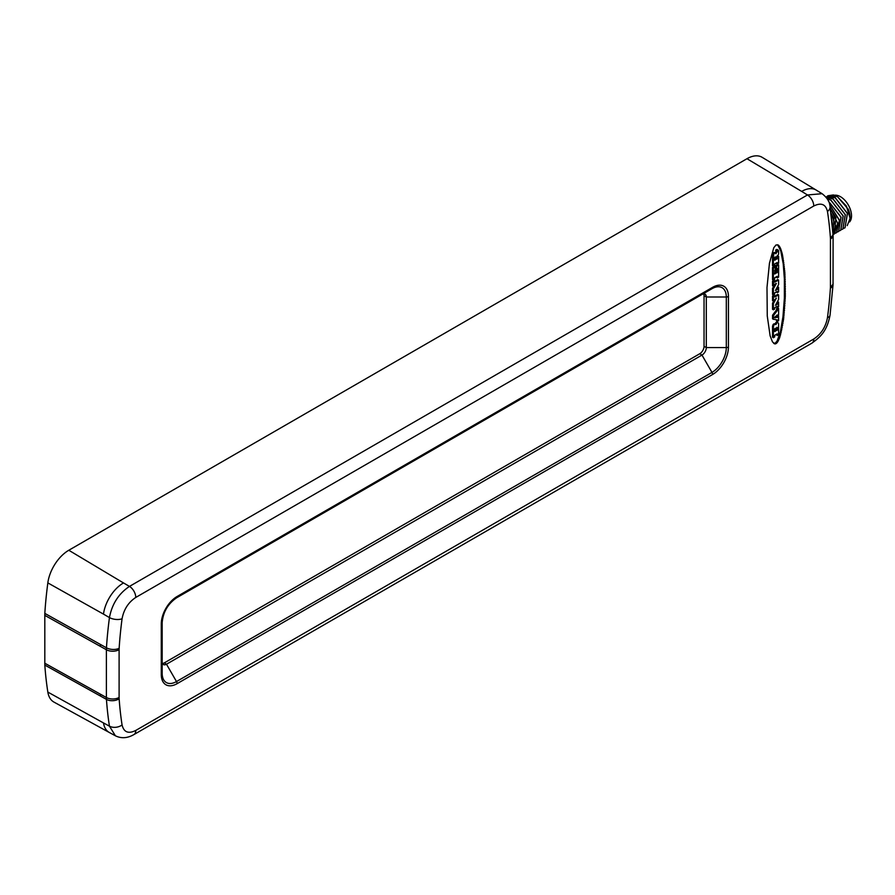 <?xml version="1.0" encoding="UTF-8"?>
<svg xmlns="http://www.w3.org/2000/svg" width="895" height="895" viewBox="0 0 895 895"><rect width="100%" height="100%" fill="white"/><g stroke="black" fill="none" stroke-linecap="round" stroke-linejoin="round"><path stroke-width="1.34" d="M776.468 306.672L777.352 307.533L778.605 306.705L778.56 302.096L777.453 302.7L777.196 304.356L775.439 305.329L778.605 299.4L778.605 294.97L774.79 297.017L774.622 295.786L773.381 296.614L773.414 301.123L776.379 298.08L773.381 303.707L773.381 309.715L774.533 309.2L774.79 307.645L777.196 306.258L777.319 307.444L776.468 306.951M773.638 343.322L775.204 343.132L777.028 341.129L780.395 331.821L782.968 316.718L784.367 298.125L784.367 278.871L783.214 263.79L780.764 250.936L777.621 244.738M774.88 324.102A1.633 0.951 120 0 0 774.656 323.867A1.633 0.951 120 0 0 773.918 323.9A1.13 0.649 120 0 0 772.922 325.053A3.39 1.958 120 0 0 772.519 326.709L772.519 337.147L773.504 337.717L774.656 336.9L774.79 335.245L777.196 333.857L777.352 335.457L778.605 334.629L778.605 324.079A3.546 2.047 120 0 0 778.202 322.882A1.577 0.917 120 0 0 778.057 322.771A1.577 0.917 120 0 0 777.352 322.793A1.13 0.649 120 0 0 776.2 324.326L775.73 324.605A1.633 0.951 120 0 0 775.506 324.359A1.633 0.951 120 0 0 774.768 324.393A1.13 0.649 120 0 0 773.772 325.545A3.39 1.958 120 0 0 773.381 327.201L773.381 337.639L772.519 337.147M776.468 334.282L777.319 335.368L776.468 334.875M777.878 322.703L777.341 322.39A1.577 0.917 120 0 0 777.196 322.278A1.577 0.917 120 0 0 776.502 322.301A1.13 0.649 120 0 0 775.35 323.833L775.249 324.214M777.744 308.003L776.468 308.741L777.263 310.587L773.437 315.655L773.381 319.235L777.285 319.918L777.352 321.462L778.605 320.634L778.56 315.924L776.614 317.501L776.67 315.253L778.605 314.794L778.605 308.495L777.453 309.01L777.319 310.431M772.564 318.821L773.414 319.314L772.519 318.743L772.586 315.163L776.468 309.938M776.468 319.795L777.319 321.372L776.468 320.88M777.744 315.51L778.56 315.924M777.33 315.599L776.614 316.013M776.468 303.282L777.319 304.132M777.744 294.477L774.656 296.111M773.806 295.384L772.519 296.122L772.519 300.541L773.381 301.044L772.519 300.541M773.75 300.977L772.519 303.215L772.519 309.222L773.381 309.715L772.519 309.222M777.744 279.62L774.656 281.254M773.806 280.527L772.519 281.265L772.564 285.785L774.533 285.673L774.79 284.107L776.379 283.435L773.381 288.861L773.414 294.958L774.533 294.354L774.79 292.788L777.196 291.412L777.352 292.676L778.605 291.859L778.56 287.25L777.453 287.843L777.196 289.51L775.439 290.472L778.605 284.554L778.56 280.034L774.79 282.171L774.622 280.94L773.504 281.545L773.381 286.187L772.519 285.695M773.75 286.131L772.519 288.369L772.519 294.377L773.381 294.869L772.519 294.377M776.468 291.826L777.319 292.598L776.468 292.106M776.468 288.436L777.319 289.286M777.744 264.45L775.786 265.58L775.82 268.198L777.319 268.511L777.196 272.617L776.502 272.975L776.334 270.715L774.701 274.015L775.35 266.911L773.381 268.041L773.381 280.113L774.533 279.598L774.79 277.719L777.196 276.331L777.352 277.92L778.605 277.103L778.605 264.942L776.636 266.083L776.636 268.612L775.786 268.12M776.468 268.567L776.468 270.793M775.607 270.301L774.656 270.838L775.518 271.342M774.488 266.419L772.519 267.549L772.519 279.62L773.381 280.113L772.519 279.62M776.468 276.756L777.319 277.842L776.468 277.349M777.744 255.925L776.905 256.272M778.124 250.074L777.263 249.582A2.361 1.365 120 0 0 776.67 249.481L775.73 250.857L776.715 251.428A66.174 38.205 120 0 0 776.86 251.338L777.285 251.439A1.108 0.638 -60 0 1 777.296 251.652L777.184 251.887A1.074 0.627 -60 0 1 777.017 252.054A3.367 1.947 120 0 0 776.804 252.256A1.947 1.13 120 0 0 776.233 253.05A8.592 4.967 120 0 0 775.943 253.788L775.752 253.442A2.629 1.522 120 0 0 775.551 253.184L775.428 253.061A1.197 0.694 120 0 0 774.298 253.475A2.886 1.667 120 0 0 773.526 255.433A13.369 7.719 120 0 0 773.381 257.279L773.414 266.307L774.533 265.714L774.79 263.902L777.196 262.526L777.352 264.036L778.605 263.219L778.605 256.417L777.453 256.943L776.692 259.147L776.558 257.424A1.79 1.029 -60 0 1 776.692 256.686A1.108 0.638 -60 0 1 777.073 256.048A2.898 1.678 -60 0 1 777.352 255.78L777.665 255.489A3.278 1.891 120 0 0 778.012 255.142A1.745 1.007 120 0 0 778.415 254.482A1.275 0.738 120 0 0 778.605 253.8L778.605 250.958A2.361 1.365 120 0 0 778.124 250.074A2.361 1.365 120 0 0 777.531 249.973L776.591 251.361L775.73 250.857M772.519 265.737L773.381 266.229L772.519 265.737L772.519 256.787A13.369 7.719 120 0 1 772.676 254.941A2.886 1.667 120 0 1 773.437 252.983A1.197 0.694 120 0 1 774.567 252.569L775.26 252.972A8.592 4.967 120 0 1 775.383 252.558A1.947 1.13 -60 0 1 775.954 251.763A3.367 1.947 120 0 1 776.155 251.562A1.074 0.627 120 0 0 776.323 251.394L776.39 251.305M776.468 262.94L777.319 263.958L776.468 263.466M769.454 263.197L766.993 287.519L767.261 315.98L770.125 335.849L772.486 341.935L775.137 343.915L777.431 342.304L779.634 337.807L783.561 319.347L785.295 296.189L784.848 272.572L782.331 254.09L780.462 248.217L778.326 245.096L776.054 244.928L773.783 247.725L769.454 263.197M827.472 211.511A9.062 6.019 -8.9 0 0 830.023 206.421C829.754 201.867 827.114 197.638 822.091 193.7L807.469 194.965L129.473 586.404C118.711 593.586 112.032 603.98 109.447 617.584L103.484 614.115A28.707 16.58 120 0 0 103.473 614.115A28.707 16.58 120 0 1 123.51 582.936L129.473 586.404A9.062 5.236 -120 0 1 135.771 597.446C128.377 602.335 123.812 609.45 122.067 618.769A398.745 230.216 120 0 0 119.147 648.327A21.01 12.127 120 0 0 119.102 649.68L119.102 697.462A21.01 12.127 120 0 0 119.147 698.76A398.745 230.216 120 0 0 122.067 724.939C123.812 732.244 128.377 734.09 135.771 730.443L813.768 339.004C821.162 334.103 825.727 326.999 827.472 317.669A398.745 230.216 120 0 0 830.392 288.123A21.01 12.127 120 0 0 830.437 286.769L830.437 238.987A21.01 12.127 120 0 0 830.392 237.69A398.745 230.216 120 0 0 827.472 211.511C825.727 204.194 821.162 202.359 813.768 206.007L135.771 597.446M122.067 618.769A9.062 4.307 -172.5 0 1 109.447 617.584A407.807 235.452 120 0 0 106.449 647.801A30.072 17.363 120 0 0 106.393 649.748L106.393 697.518A30.072 17.363 120 0 0 106.449 699.387A407.807 235.452 120 0 0 109.447 726.158L115.399 735.791C121.272 738.666 127.437 738.274 133.892 734.594L811.888 343.154C819.663 337.404 826.823 332.011 830.045 315.163L833.032 285.013L833.1 235.284L830.023 206.421M122.067 724.939A9.062 6.019 171.1 0 1 109.447 726.158L103.484 722.936A28.707 16.58 120 0 0 103.484 722.936A28.707 16.58 120 0 0 109.324 732.502L53.957 702.094A30.061 17.352 -60 0 1 47.838 692.081A409.306 236.314 -60 0 1 44.817 665.074L44.817 613.388A409.306 236.314 -60 0 1 47.838 582.891A30.061 17.352 -60 0 1 68.803 550.257L746.978 158.717A30.061 17.352 -60 0 1 762.182 157.341L816.206 190.087A28.707 16.58 120 0 0 801.674 191.407L746.978 158.717M822.091 193.7L816.262 190.12A28.707 16.58 120 0 0 816.206 190.087M119.147 648.327A9.062 4.811 -176.3 0 1 106.449 647.801L44.817 613.388M119.102 649.68A9.062 5.236 180 0 1 106.393 649.748L44.75 615.335M119.102 697.462A9.062 5.236 180 0 1 106.393 697.518L44.75 663.195M119.147 698.76A9.062 5.627 176 0 1 106.449 699.387L44.817 665.074M109.324 732.502A28.707 16.58 120 0 0 109.38 732.535L115.388 735.779M830.37 208.736L835.908 217.519L834.319 233.964L833.234 234.445M831.902 220.662L832.976 232.543M831.052 213.636L835.583 225.764L833.088 234.535L833.871 218.693L831.019 213.357M834.364 233.931L837.675 223.247L830.336 208.524M838.637 231.458L841.076 217.138L828.524 201.23M836.501 232.7L839.454 220.215L829.665 204.631M828.591 201.375L840.964 217.194L838.581 231.492L837.507 231.973M827.237 198.802L830.862 200.212L843.101 215.963L840.718 230.261L839.644 230.742M829.71 204.821L839.376 220.371L836.456 232.722L835.371 233.203M840.774 230.228L843.213 215.896L830.963 200.156L827.17 198.712M837.396 196.587L848.315 209.285A16.625 9.599 60 0 1 850.093 217.485A16.625 9.599 60 0 1 850.082 217.899M826.969 196.452L827.931 195.77L837.272 196.52A18.135 10.471 -120 0 0 833.301 194.953L827.987 195.737M845.048 227.766L847.487 213.435L835.236 197.683L825.872 196.956L835.136 197.75L847.375 213.491L844.992 227.789L843.918 228.27M842.911 228.997L845.35 214.666L833.1 198.925L826.186 197.347M826.219 197.392L832.999 198.981L845.238 214.733L842.855 229.03L841.781 229.5M847.229 225.629L850.093 218.335L846.368 206.04L837.272 196.52M832.988 232.745L831.847 220.192M177.12 683.657A22.409 12.933 -60 0 1 161.279 674.506L161.279 623.927A22.409 12.933 -60 0 1 177.12 596.484L712.588 287.34A22.409 12.933 -60 0 1 728.44 296.48L728.44 347.059A22.409 12.933 -60 0 1 712.588 374.502L177.12 683.657A3.021 1.745 -120 0 0 176.494 681.554A20.272 11.702 -60 0 1 162.163 673.275L162.163 622.696C163.069 612.191 167.846 603.912 176.494 597.871L701.971 294.489A6.12 3.535 -60 0 1 704.969 294.153A6.12 3.535 -60 0 1 706.3 296.995L706.3 347.573A6.12 3.535 -60 0 1 701.971 355.08L166.492 664.224A6.12 3.535 -60 0 1 163.371 664.504A6.12 3.535 -60 0 1 162.163 661.729L162.163 673.275L162.163 661.729M703.649 293.918A6.041 3.49 -60 0 1 704.041 295.764L704.041 346.343A6.041 3.49 -60 0 1 699.767 353.738L164.3 662.893A6.041 3.49 -60 0 1 162.498 663.475M774.69 343.881L773.828 343.389M775.137 343.915L774.287 343.423M775.596 343.825L774.746 343.333M776.054 343.624L775.204 343.132M776.513 343.3L775.663 342.807M776.972 342.863L776.122 342.371M777.431 342.304L776.569 341.812M777.878 341.621L777.028 341.129M778.326 340.838L777.475 340.346M778.762 339.932L777.912 339.44M779.198 338.925L778.348 338.433M779.634 337.807L778.773 337.314M780.048 336.587L779.198 336.084M780.462 335.256L779.601 334.764M780.854 333.835L780.004 333.343M781.245 332.313L780.395 331.821M781.615 330.702L780.764 330.21M781.984 329.002L781.122 328.51M782.331 327.223L781.469 326.731M782.655 325.355L781.805 324.863M782.98 323.419L782.118 322.927M783.27 321.417L782.42 320.925M783.561 319.347L782.7 318.855M783.819 317.21L782.968 316.718M784.065 315.018L783.214 314.525M784.288 312.78L783.438 312.288M784.501 310.498L783.64 310.006M784.68 308.182L783.83 307.69M784.848 305.822L783.998 305.329M784.993 303.439L784.143 302.946M785.116 301.033L784.266 300.541M785.217 298.617L784.367 298.125M785.295 296.189L784.445 295.697M785.351 293.75L784.501 293.258M785.385 291.311L784.535 290.819M785.396 288.884L784.546 288.391M785.385 286.467L784.535 285.975M785.351 284.073L784.501 283.581M785.295 281.701L784.445 281.209M785.217 279.363L784.367 278.871M785.116 277.058L784.266 276.566M784.993 274.799L784.143 274.295M784.848 272.572L783.998 272.08M784.68 270.413L783.83 269.921M784.501 268.31L783.64 267.806M784.288 266.262L783.438 265.77M784.065 264.282L783.214 263.79M783.819 262.38L782.968 261.888M783.561 260.557L782.7 260.053M783.27 258.8L782.42 258.308M782.98 257.145L782.118 256.652M782.655 255.567L781.805 255.075M782.331 254.09L781.469 253.598M781.984 252.714L781.122 252.222M781.615 251.428L780.764 250.936M781.245 250.253L780.395 249.761M780.854 249.179L780.004 248.687M780.462 248.217L779.601 247.725M780.048 247.367L779.198 246.875M779.634 246.628L778.773 246.136M779.198 246.002L778.348 245.51M778.762 245.487L777.912 244.995M772.519 326.709L773.381 327.201M773.761 323.99L774.622 324.482M773.918 323.9L774.768 324.393M776.345 322.39L777.196 322.882M776.502 322.301L777.352 322.793M774.656 329.08L775.562 328.554L775.562 331.038L774.656 331.553L775.115 328.297M776.424 328.062L777.319 327.548L777.196 330.244L776.424 330.535L776.871 327.29M774.701 328.834L774.701 330.546L775.562 331.038M776.468 327.816L776.468 329.528L777.319 330.02M775.529 316.382L775.529 317.613L774.723 317.759L775.394 316.315M772.519 256.787L773.381 257.279M772.676 254.941L773.526 255.433M773.437 252.983L774.298 253.475M775.383 252.558L776.233 253.05M775.954 251.763L776.804 252.256M777.073 251.26L776.435 250.947M775.45 259.863L774.656 260.176L774.656 257.973A2.092 1.208 -60 0 1 774.746 257.447A1.063 0.615 -60 0 1 774.846 257.167L775.35 256.921A1.51 0.873 -60 0 1 775.495 257.145A1.868 1.074 -60 0 1 775.573 257.615L775.573 259.639L774.656 259.405M776.155 251.562L777.017 252.054M776.692 251.439L777.263 251.775M776.457 249.571L777.319 250.063M774.723 257.536L774.723 259.147L775.573 259.639M774.835 257.178L775.573 257.615M834.52 195.267A15.64 9.028 60 0 1 840.472 196.699A15.64 9.028 -120 0 1 850.25 209.15A15.64 9.028 -120 0 1 849.601 221.938M135.771 730.443A9.062 5.236 60 0 1 133.892 734.594M813.768 339.004A9.062 5.236 60 0 1 811.888 343.154M827.472 317.669A9.062 4.307 7.5 0 0 830.045 315.163M830.392 288.123A9.062 4.811 3.7 0 0 833.032 285.013M830.437 286.769A9.062 5.236 0 0 0 833.1 283.066M830.437 238.987A9.062 5.236 -0 0 0 833.1 235.284M830.392 237.69A9.062 5.627 -4 0 0 833.032 233.349M813.768 206.007A9.062 5.236 -120 0 0 807.469 194.965L801.674 191.407M68.803 550.257L123.499 582.947M47.838 582.891L103.473 614.115M100.408 646.414A30.217 17.441 -60 0 1 100.475 644.456M100.475 696.064A30.217 17.441 -60 0 1 100.408 694.184M47.838 692.081L103.473 722.936M835.908 217.519L833.648 218.167M162.163 673.275L162.163 673.275A3.021 1.745 0 0 1 161.279 674.506M161.279 623.927A3.021 1.745 0 0 0 162.163 622.696M176.494 597.871L176.494 597.871A3.021 1.745 60 0 0 177.12 596.484M712.588 287.34A3.021 1.745 60 0 1 711.972 288.716A20.272 11.702 -60 0 1 726.304 296.995L726.304 347.573A20.272 11.702 -60 0 1 711.972 372.398L176.494 681.554L166.492 664.224L164.3 662.893M728.44 296.48A3.021 1.745 180 0 1 726.304 296.995L706.3 296.995L704.041 295.764M728.44 347.059A3.021 1.745 180 0 1 726.304 347.573L706.3 347.573L704.041 346.343M712.588 374.502A3.021 1.745 -120 0 0 711.972 372.398L701.971 355.08L699.767 353.738M711.972 288.716L701.971 294.489M772.922 325.053L773.772 325.545M775.35 323.833L776.2 324.326M774.656 330.814L775.428 331.262M776.424 329.796L777.196 330.244M776.614 317.009L777.319 317.423M776.614 316.338L777.319 316.74M776.614 316.036L777.453 316.528M777.677 315.476L778.471 315.935M772.519 318.743L773.381 319.235M772.519 315.32L773.381 315.812M772.586 315.163L773.437 315.655M776.401 310.095L777.263 310.587M776.468 308.741L777.319 309.234M776.591 308.518L777.453 309.01M777.621 307.925L778.471 308.417M776.726 315.185L777.319 315.532L776.726 315.185M774.734 317.154L775.529 317.613M774.69 317.479L775.327 317.859M772.519 303.215L773.381 303.707M772.564 303.092L773.414 303.584M772.519 296.122L773.381 296.614M772.653 295.898L773.504 296.39M773.683 295.305L774.533 295.797M777.621 294.399L778.471 294.891M776.334 303.864L777.196 304.356M777.621 301.615L778.471 302.107M776.334 289.018L777.196 289.51M777.621 286.758L778.471 287.261M772.519 288.369L773.381 288.861M772.564 288.246L773.414 288.738M772.519 281.265L773.381 281.768M772.653 281.052L773.504 281.545M773.683 280.459L774.533 280.952M777.621 279.553L778.471 280.045M772.519 267.549L773.381 268.041M772.653 267.325L773.504 267.818M774.365 266.341L775.215 266.833M774.656 273.243L775.383 273.657M774.656 272.941L775.518 273.445M774.79 270.626L775.641 271.118M775.484 270.223L776.334 270.715M776.468 272.203L777.196 272.617M776.468 271.901L777.319 272.404M775.786 265.58L776.636 266.083M775.909 265.367L776.759 265.86M777.621 264.372L778.471 264.864M776.323 251.394L777.184 251.887M775.73 250.141L776.591 250.634M775.864 249.918L776.715 250.41M776.67 249.481L777.531 249.973M776.558 258.498L777.196 258.856M776.558 258.196L777.319 258.633M776.659 256.787L777.319 257.156M776.748 256.541L777.453 256.943M777.621 255.858L778.471 256.35M850.093 217.485L850.093 218.335M774.656 323.867L775.506 324.359M777.196 322.278L778.057 322.771M776.502 334.954L777.352 335.457M772.564 337.236L773.414 337.728M776.502 320.958L777.352 321.462M777.71 307.914L778.56 308.406M776.692 315.23L777.352 315.611M772.564 309.312L773.414 309.804M772.564 300.63L773.414 301.123M773.772 295.294L774.622 295.786M777.71 294.388L778.56 294.88M777.71 301.604L778.56 302.096M776.502 307.03L777.352 307.533M777.71 286.758L778.56 287.25M776.502 292.184L777.352 292.676M772.564 294.455L773.414 294.958M772.564 285.785L773.414 286.277M773.772 280.448L774.622 280.94M777.71 279.542L778.56 280.034M776.502 277.428L777.352 277.92M772.564 279.699L773.414 280.191M774.455 266.33L775.305 266.822M775.573 270.212L776.424 270.704M775.82 268.198L776.67 268.69M777.71 264.372L778.56 264.864M776.502 263.544L777.352 264.036M772.564 265.815L773.414 266.307M774.499 252.513L775.35 253.005M775.775 250.947L776.625 251.439M777.71 255.847L778.56 256.339"/></g></svg>
